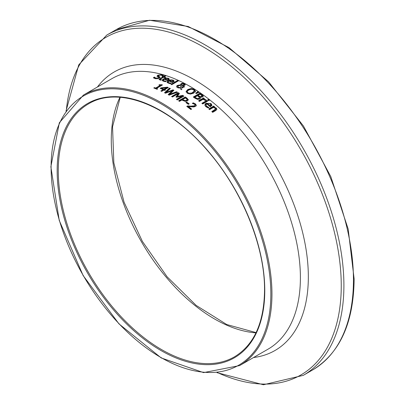 <?xml version="1.0" encoding="UTF-8"?>
<svg xmlns="http://www.w3.org/2000/svg" width="405" height="405" viewBox="0 0 405 405"><rect width="100%" height="100%" fill="white"/><g stroke="black" fill="none" stroke-linecap="round" stroke-linejoin="round"><path stroke-width="0.61" d="M188.371 106.591A156.173 90.168 60 0 1 191.621 109.066L190.856 109.507A156.173 90.168 -120 0 0 186.766 106.424L187.707 105.882L190.902 106.145L194.577 105.776L195.078 105.042L194.537 104.277L192.38 103.432A156.173 90.168 -120 0 0 192.329 103.391L193.276 102.85L195.372 103.882L196.329 105.27L195.914 106.166L193.858 106.94L188.371 106.591L188.371 107.239A155.393 89.718 60 0 1 191.145 109.34M193.094 103.599L195.372 104.525L196.283 105.639M187.257 106.783L194.577 106.419L195.078 105.042M193.276 102.85L193.276 103.493M187.707 105.882L187.707 106.525M158.699 76.828L158.699 76.17L160.096 77.289L159.357 78.109L157.348 78.737L155.019 78.59L153.358 77.719L154.462 77.077A156.173 90.168 60 0 1 154.528 77.097L155.717 78.13L158.299 77.912L158.497 77.092L157.089 75.958L157.859 75.158L161.98 74.657L163.524 75.477L162.471 76.084A156.173 90.168 -120 0 0 162.405 76.064L161.276 75.112L158.866 75.345L158.699 76.17L158.421 75.821L158.436 76.565L159.96 77.628M161.62 75.234L163.048 75.75M157.089 76.621L158.694 75.451M158.299 78.57L158.497 77.75M153.834 78.104L154.462 77.74A155.393 89.718 60 0 1 154.528 77.755L155.717 78.793M158.755 78.084L158.497 77.092M154.528 77.097L154.528 77.755M154.462 77.077L154.462 77.74M159.2 79.745L162.633 77.654L162.633 77.001A156.173 90.168 -120 0 0 162.066 76.828L162.759 76.429L162.759 77.082A155.393 89.718 60 0 1 163.321 77.254L164.754 76.434A155.393 89.718 60 0 1 164.86 76.464M162.759 76.429A156.173 90.168 60 0 1 163.321 76.601L164.754 75.775A156.173 90.168 60 0 1 165.589 76.044L164.162 76.869A156.173 90.168 60 0 1 165.701 77.38L165.012 77.78A156.173 90.168 -120 0 0 163.468 77.269L160.253 79.233L161.479 79.775A156.173 90.168 60 0 1 161.524 79.79L160.775 80.225L159.028 79.431L162.633 77.001M163.321 76.601L163.321 77.254M164.754 75.775L164.754 76.434M164.162 76.869L164.162 77.497M160.253 79.233L160.213 79.972M163.362 80.2L164.111 80.878L166.374 81.162A156.173 90.168 60 0 1 166.42 81.182L165.508 81.709L162.445 80.767L162.451 79.709L163.463 78.924L166.035 78.028L168.414 78.211L169.3 79.071L167.695 80.534A156.173 90.168 -120 0 0 164.253 79.253L163.362 80.175L163.519 81.187L164.025 81.491M167.979 78.732L169.3 79.719M162.299 80.58L164.891 78.94M167.518 80.499L168.232 79.653M167.518 79.851L168.232 79.167L167.68 78.59L166.293 78.459L164.891 78.884A156.173 90.168 60 0 1 167.518 79.851L167.518 80.463M164.891 78.884L164.891 79.481M165.351 81.137L165.351 81.689M180.59 88.077L177.486 87.632L176.762 87.075L176.737 85.976L177.38 85.445L180.539 84.949L181.121 83.643L182.64 83.263L184.417 83.658L185.242 84.63L184.715 85.339L183.556 85.723L181.789 85.612L181.739 87.374L183.743 86.316A156.173 90.168 60 0 1 184.614 86.791L181.734 87.925L181.688 89.758A156.173 90.168 -120 0 0 180.549 89.12L180.59 88.077L180.574 89.135M183.743 86.316L183.743 86.953A155.393 89.718 60 0 1 184.047 87.115M176.61 86.827L177.38 86.083L178.99 85.576M181.739 88.012L183.743 86.953M181.739 87.374L181.739 87.925M180.458 84.529L180.539 85.344M180.514 84.868L181.121 84.28L182.64 83.901M182.64 83.263L182.64 83.835M184.057 84.139L185.161 84.939M180.645 85.349L178.514 85.784L177.846 86.614L178.453 87.338L180.6 87.642L180.645 85.349L180.6 87.642M177.846 86.619L177.982 87.617L178.483 87.991M182.888 85.247L184.174 84.432L183.824 83.962L182.037 84.058L181.607 84.498L181.688 85.207L182.888 85.247L182.888 85.754M183.394 85.739L184.103 85.278L184.174 84.427M181.607 84.498L181.607 85.136M168.156 82.038L168.91 82.782L171.168 83.152A156.173 90.168 60 0 1 171.219 83.172L170.302 83.698L167.26 82.635L167.23 81.516L168.257 80.696L170.829 79.836L173.208 80.104L174.094 81.041L172.489 82.529A156.173 90.168 -120 0 0 169.047 81.071L168.343 81.613L168.156 82.691L169.057 83.486M172.651 80.565L174.094 81.683M167.088 82.387L169.685 80.722M171.578 82.134A155.393 89.718 60 0 1 172.312 82.448L173.026 81.582M172.312 81.805L173.026 81.106L172.474 80.484L171.087 80.296L169.685 80.701A156.173 90.168 60 0 1 172.312 81.805L172.312 82.448M169.685 80.701L169.685 81.334M170.151 83.091L170.151 83.678M199.913 93.18A156.173 90.168 60 0 1 201.665 94.405L203.138 95.803L202.601 97.008L200.222 97.17L200.551 98.172L199.817 99.022L197.63 99.387L195.185 98.329A156.173 90.168 -120 0 0 193.286 97.008L199.913 93.18L199.913 93.823A155.393 89.718 60 0 1 201.665 95.043L203.158 96.486M193.792 97.357L199.913 93.823M200.222 97.17L200.51 98.304M203.229 96.182L203.138 96.446M194.916 97.18A156.173 90.168 60 0 1 195.63 97.681L197.412 98.587L198.86 98.374L199.351 97.392L198.364 96.466A156.173 90.168 -120 0 0 197.367 95.767L194.916 97.18L194.916 97.823A155.393 89.718 60 0 1 195.63 98.324L197.412 99.23L198.86 99.017L199.351 98.035M199.432 98.354L199.351 97.392M197.412 98.587L197.412 99.23M198.101 95.342A156.173 90.168 60 0 1 199.098 96.046L200.333 96.638L201.558 96.41L201.913 95.767L200.885 94.816A156.173 90.168 -120 0 0 200.04 94.223L198.101 95.342L198.101 95.985A155.393 89.718 60 0 1 199.098 96.684L200.333 97.281M200.951 97.296L201.948 96.567L201.913 95.767M171.573 84.584L177.876 80.949A155.393 89.718 60 0 1 178.094 81.046M177.876 80.306A156.173 90.168 60 0 1 178.711 80.691L171.791 84.685A156.173 90.168 -120 0 0 170.956 84.301L177.876 80.306L177.876 80.949M206.864 100.44A156.173 90.168 60 0 1 207.704 101.093L202.728 103.963A156.173 90.168 -120 0 0 201.892 103.31L206.864 100.44L206.864 101.088A155.393 89.718 60 0 1 207.228 101.371M202.368 103.68L206.864 101.088M186.092 92.077L187.849 90.133L191.201 89.135L194.228 89.925L195.473 91.803M187.302 91.727L187.702 92.543L188.978 93.226L191.869 93.008L194.253 91.054L193.474 89.728L191.317 89.216L188.77 90.047L187.611 90.958L187.302 91.651L187.485 92.932L188.614 93.737L190.249 94.001L192.79 93.196L194.253 91.282M191.201 88.498L194.228 89.287L195.473 91.166L193.711 93.155L190.365 94.112L187.328 93.272L186.092 91.439L187.849 89.495L191.201 88.498L191.201 89.135M204.864 105.219L206.074 103.898L208.646 103.29L211.025 104.232L211.911 105.751M207.968 107.052L208.985 107.371A156.173 90.168 60 0 1 209.036 107.411L208.119 107.938L206.003 106.763L205.046 105.685L205.072 104.115L206.074 103.25L211.025 103.579L211.911 105.092L210.306 106.809A156.173 90.168 -120 0 0 206.864 103.963L206.16 104.556L206.084 105.578L207.968 107.052L207.968 107.71L206.13 106.318L205.973 105.118M210.129 105.751L210.129 106.404L210.843 105.589L210.291 103.938L208.904 103.351L207.502 103.594A156.173 90.168 60 0 1 210.129 105.751L210.853 104.824L210.843 105.356M207.502 103.594L207.502 104.242A155.393 89.718 60 0 1 210.129 106.404M196.172 93.509L198.08 92.213A155.393 89.718 60 0 1 198.516 92.507M198.08 91.576A156.173 90.168 60 0 1 199.068 92.239L196.298 93.595A156.173 90.168 -120 0 0 195.696 93.191L198.08 91.576L198.08 92.213M212.271 111.993L215.607 109.826L215.197 108.267L213.308 107.487L209.593 109.633A156.173 90.168 -120 0 0 208.757 108.915L213.729 106.044A156.173 90.168 60 0 1 214.564 106.763L214.012 107.082L216.214 107.998L216.877 109.183L215.885 110.479L212.66 112.342A156.173 90.168 -120 0 0 211.82 111.588L215.647 108.97L215.607 109.426M214.012 107.74L216.214 108.661L216.827 109.507M214.012 107.082L214.012 107.669M213.729 106.044L213.729 106.697A155.393 89.718 60 0 1 214.108 107.026M209.213 109.304L213.729 106.697M204.307 99.721L205.71 100.207M199.078 101.159L203.563 98.572A155.393 89.718 60 0 1 203.912 98.835M203.563 97.929A156.173 90.168 60 0 1 204.398 98.552L203.659 98.982L206.17 99.939L205.305 100.44A156.173 90.168 -120 0 0 205.259 100.41L202.956 99.387L199.427 101.422A156.173 90.168 -120 0 0 198.592 100.799L203.563 97.929L203.563 98.572M203.659 98.982L203.659 99.503M163.119 89.652A156.173 90.168 -120 0 0 160.193 88.351L161.129 87.814L167.508 87.156A156.173 90.168 60 0 1 168.323 87.536L164.688 89.637A156.173 90.168 60 0 1 165.478 90.011L164.764 90.421A156.173 90.168 -120 0 0 163.974 90.047L161.696 91.363A156.173 90.168 -120 0 0 160.846 90.968L163.119 89.652L163.119 90.295L161.458 91.252M161.605 88.239A156.173 90.168 60 0 1 163.838 89.242L163.838 89.88L166.425 88.386L166.425 87.743L161.605 88.239L161.605 88.882A155.393 89.718 60 0 1 163.838 89.88M164.688 89.637L164.688 90.274A155.393 89.718 60 0 1 164.87 90.361M167.508 87.156L167.508 87.799A155.393 89.718 60 0 1 167.71 87.89M161.129 87.814L161.129 88.457L161.605 88.401M166.425 87.905L167.508 87.799M160.831 88.624L161.129 88.457M163.838 89.242L166.425 87.743M208.114 100.293L208.509 100.065A155.393 89.718 60 0 1 208.985 100.435M208.509 99.417A156.173 90.168 60 0 1 209.456 100.162L208.59 100.663A156.173 90.168 -120 0 0 207.638 99.919L208.509 99.417L208.509 100.065M172.307 90.725L165.498 93.221A156.173 90.168 -120 0 0 164.521 92.73L169.457 88.077A156.173 90.168 60 0 1 170.363 88.518L166.202 92.35L173.016 89.854A156.173 90.168 60 0 1 173.912 90.325L169.69 94.243L176.57 91.763A156.173 90.168 60 0 1 177.436 92.249L169.143 95.15A156.173 90.168 -120 0 0 168.156 94.613L172.307 90.725L172.307 91.363L168.591 94.846M176.57 91.763L176.57 92.401A155.393 89.718 60 0 1 176.737 92.492M169.69 94.243L169.69 94.881L176.57 92.401M173.016 89.854L173.016 90.492A155.393 89.718 60 0 1 173.472 90.73M166.202 92.35L166.202 92.963M172.307 90.75L173.016 90.492M169.457 88.077L169.457 88.715A155.393 89.718 60 0 1 169.908 88.933M164.967 92.953L169.457 88.715M156.507 88.401A156.173 90.168 60 0 1 157.682 88.887L157.003 89.277A156.173 90.168 -120 0 0 153.773 87.981L154.452 87.591A156.173 90.168 60 0 1 155.652 88.062L160.091 85.495A156.173 90.168 -120 0 0 158.892 85.025L159.499 84.675L161.787 84.68A156.173 90.168 60 0 1 162.476 84.954L156.507 88.401L156.507 89.049A155.393 89.718 60 0 1 157.034 89.262M154.442 88.239L154.452 88.234A155.393 89.718 60 0 1 155.652 88.705L160.091 86.143L160.091 85.495L161.787 85.323A155.393 89.718 60 0 1 161.818 85.334M159.499 84.675L159.499 85.263M161.787 84.68L161.787 85.323M155.652 88.062L155.652 88.705M154.452 87.591L154.452 88.234M188.234 100.091L188.234 99.478L187.439 100.931L185.389 101.382L182.721 100.445A156.173 90.168 -120 0 0 181.972 99.954L179.501 101.377A156.173 90.168 -120 0 0 178.625 100.805L185.247 96.977A156.173 90.168 60 0 1 186.913 98.071L188.279 99.787M185.247 96.977L185.247 97.62A155.393 89.718 60 0 1 186.913 98.709L188.234 100.116M179.142 101.144L185.247 97.62M187.024 99.412L186.097 98.476A156.173 90.168 -120 0 0 185.369 97.995L182.726 99.519L182.726 100.156A155.393 89.718 60 0 1 183.328 100.556L185.136 101.27L186.492 100.961L187.054 100.237L187.024 99.412L186.492 100.961M182.726 99.519A156.173 90.168 60 0 1 183.328 99.913L185.136 100.632L186.492 100.319M185.136 100.632L185.136 101.27M182.108 96.117L182.68 95.995A155.393 89.718 60 0 1 183.379 96.425M172.15 96.841L178.225 93.332A155.393 89.718 60 0 1 179.126 93.854M176.261 97.134L178.129 94.34L178.129 93.702L172.419 96.997A156.173 90.168 -120 0 0 171.598 96.522L178.225 92.699L178.225 93.332M176.929 99.726L182.108 96.734L182.108 96.096L176.494 97.276A156.173 90.168 -120 0 0 175.957 96.952L178.129 93.702M178.225 92.699A156.173 90.168 60 0 1 179.43 93.393L177.395 96.506L177.395 97.089M177.395 96.506L182.68 95.352L182.68 95.995M182.68 95.352A156.173 90.168 60 0 1 183.905 96.122L177.279 99.949A156.173 90.168 -120 0 0 176.398 99.392L182.108 96.096M186.685 102.095A156.173 90.168 60 0 1 189.191 103.872L188.386 104.338A156.173 90.168 -120 0 0 185.875 102.561L186.685 102.095L186.685 102.733A155.393 89.718 60 0 1 188.695 104.161M186.381 102.91L186.685 102.733M195.372 103.882L195.372 104.525M195.078 105.158L195.078 105.69M194.577 105.776L194.577 106.419M190.902 106.145L190.902 106.788M161.98 74.657L161.98 75.315M159.712 76.753L159.712 77.411M157.859 75.158L157.859 75.821M158.299 77.912L158.299 78.545M155.717 78.13L155.717 78.737M159.879 78.59L159.879 79.248M160.643 79.643L160.643 80.205M164.111 80.878L164.111 81.511M168.414 78.211L168.414 78.859M163.463 78.924L163.463 79.577M177.38 85.445L177.38 86.083M178.99 84.939L178.99 85.561M181.121 83.643L181.121 84.28M184.417 83.658L184.417 84.296M178.453 87.338L178.453 87.976M183.759 84.923L183.759 85.561M168.91 82.782L168.91 83.425M173.208 80.104L173.208 80.747M168.257 80.696L168.257 81.344M201.665 94.405L201.665 95.043M198.86 98.374L198.86 99.017M195.63 97.681L195.63 98.324M201.558 96.41L201.558 97.053M200.333 96.638L200.333 97.175M199.098 96.046L199.098 96.684M192.79 92.558L192.79 93.196M187.849 89.495L187.849 90.133M194.228 89.287L194.228 89.925M206.074 103.25L206.074 103.898M211.025 103.579L211.025 104.232M206.727 106.333L206.727 106.986M214.655 109.952L214.655 110.616M216.214 107.998L216.214 108.661M205.861 99.66L205.861 100.116M186.913 98.071L186.913 98.709M183.328 99.913L183.328 100.556M271.952 294.091A156.173 90.168 -120 0 0 203.781 136.925A156.173 90.168 -120 0 0 83.435 95.084L59.327 122.776L50.863 166.784L59.236 220.421L83.147 275.577L118.954 323.863L161.225 357.944L203.568 372.615L239.608 365.583A156.173 90.168 -120 0 0 271.952 294.091M83.435 95.084L111.881 78.661A156.173 90.168 60 0 1 232.227 120.498A156.173 90.168 60 0 1 300.399 277.668A156.173 90.168 60 0 1 268.054 349.161L239.608 365.583M264.774 290.582A146.802 84.756 -120 0 0 109.066 96.881A146.802 84.756 -120 0 0 109.066 304.494A146.802 84.756 -120 0 0 264.774 290.582M234.53 356.795A146.023 84.306 60 0 1 88.508 272.489A146.023 84.306 60 0 1 88.513 103.872C118.351 85.526 168.925 105.118 207.527 150.635C241.957 189.95 264.961 246.346 264.546 290.264C264.09 322.719 254.087 344.893 234.53 356.795M270.849 294.091A155.393 89.718 60 0 1 106.029 308.812A155.393 89.718 60 0 1 106.029 89.054A155.393 89.718 60 0 1 270.849 294.091M119.956 97.281A146.023 84.306 -120 0 0 141.517 241.881A146.023 84.306 -120 0 0 255.965 332.859M312.761 369.876C339.866 353.165 353.656 322.866 354.137 278.979L348.163 228.997L330.763 176.514L303.441 126.006L268.55 81.785L229.048 47.648L188.269 26.512L149.582 20.25L116.296 29.585A196.465 113.43 60 0 1 267.695 82.22A196.465 113.43 60 0 1 353.454 279.936A196.465 113.43 60 0 1 312.761 369.876L303.208 375.389A196.465 113.43 -120 0 0 343.901 285.449A196.465 113.43 -120 0 0 258.142 87.733A196.465 113.43 -120 0 0 106.743 35.098L78.752 64.866L65.995 111.127M66.314 110.681A194.927 112.539 60 0 1 210.489 51.278A194.927 112.539 60 0 1 341.253 285.722A194.927 112.539 60 0 1 217.536 372.615M253.581 357.519A160.8 92.836 -120 0 0 308.337 276.858A160.8 92.836 -120 0 0 225.241 102.435A160.8 92.836 -120 0 0 97.408 87.014M181.572 84.731L181.572 85.374M120.234 97.301L112.549 126.785L113.835 162.861L124.072 202.242L142.378 241.39L167.128 276.817L196.116 305.375L226.714 324.521L256.087 332.601M116.296 29.585L106.743 35.098M216.994 372.666L263.437 384.75L303.208 375.389"/></g></svg>
